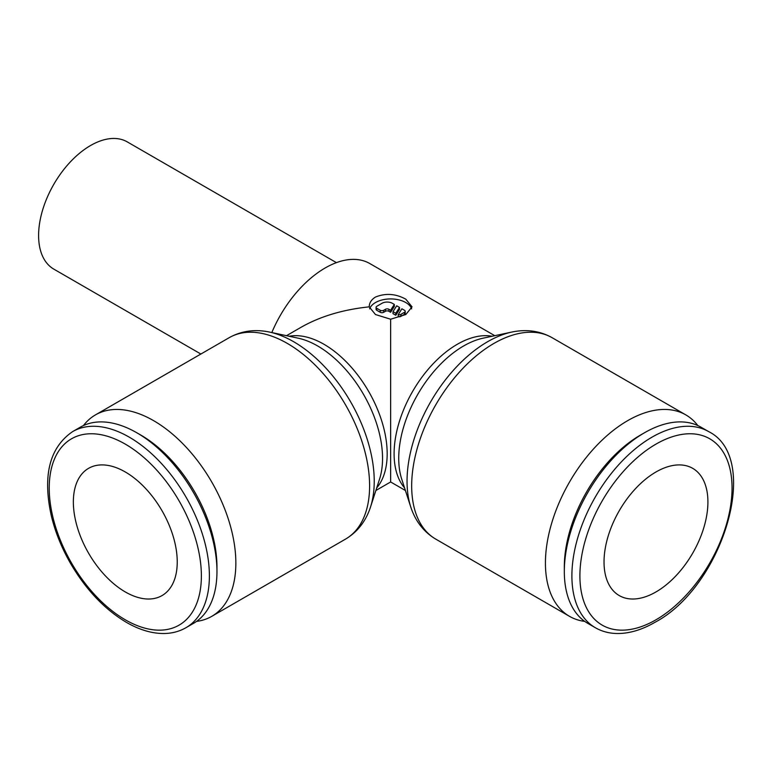 <?xml version="1.0" encoding="UTF-8"?>
<svg xmlns="http://www.w3.org/2000/svg" width="772" height="772" viewBox="0 0 772 772"><rect width="100%" height="100%" fill="white"/><g stroke="black" fill="none" stroke-linecap="round" stroke-linejoin="round"><path stroke-width="1.16" d="M697.82 425.555A116.311 67.154 120 0 0 685.826 414.892A116.311 67.154 120 0 0 596.196 446.052A116.311 67.154 120 0 0 545.428 563.097A116.311 67.154 120 0 0 569.514 616.346A116.311 67.154 120 0 0 584.742 621.402M435.765 539.126A116.311 67.154 120 0 1 411.679 485.877A116.311 67.154 120 0 1 493.916 343.434A116.311 67.154 120 0 1 552.067 337.673C541.191 331.603 529.283 329.461 516.343 331.265A113.909 65.765 120 0 0 511.817 332.057A113.909 65.765 120 0 0 487.595 341.735A113.909 65.765 120 0 0 407.047 481.255A113.909 65.765 120 0 0 410.781 507.069A113.909 65.765 120 0 0 412.354 511.382C417.266 523.493 425.063 532.738 435.765 539.126L569.514 616.346M511.817 332.057L483.127 338.175A91.771 52.978 120 0 0 463.615 345.972A91.771 52.978 120 0 0 398.728 458.365A91.771 52.978 120 0 0 401.729 479.161L410.781 507.069M196.532 621.402A116.311 67.154 -120 0 0 211.76 616.346A116.311 67.154 -120 0 0 235.846 563.097A116.311 67.154 -120 0 0 185.077 446.052A116.311 67.154 -120 0 0 95.458 414.892A116.311 67.154 -120 0 0 83.453 425.555M229.207 337.673A116.311 67.154 -120 0 1 287.358 343.434A116.311 67.154 -120 0 1 369.605 485.877A116.311 67.154 -120 0 1 345.509 539.126C356.21 532.738 364.017 523.493 368.929 511.382A113.909 65.765 -120 0 0 370.502 507.069A113.909 65.765 -120 0 0 374.227 481.255A113.909 65.765 -120 0 0 293.678 341.735A113.909 65.765 -120 0 0 269.457 332.057A113.909 65.765 -120 0 0 264.941 331.265C252 329.461 240.082 331.603 229.207 337.673L95.458 414.892M370.502 507.069L379.544 479.161A91.771 52.978 -120 0 0 382.545 458.365A91.771 52.978 -120 0 0 317.659 345.972A91.771 52.978 -120 0 0 298.146 338.175L269.457 332.057M136.876 432.812L140.88 435.118A107.588 62.117 -120 0 1 216.961 566.889L216.961 571.512A113.243 65.379 -120 0 0 136.876 432.812A113.243 65.379 -120 0 0 80.259 427.205L72.684 431.577C49.553 447.422 42.441 475.542 51.348 515.937C55.237 532.024 61.586 547.763 70.397 563.164C85.846 589.596 104.538 609.34 126.473 622.396C139.336 629.817 151.766 633.523 163.751 633.523C171.905 633.455 179.297 631.515 185.927 627.723A113.243 65.379 -120 0 0 209.386 575.883A113.243 65.379 -120 0 0 129.3 437.184A113.243 65.379 -120 0 0 72.684 431.577M708.599 431.577A113.243 65.379 120 0 0 651.973 437.184A113.243 65.379 120 0 0 571.898 575.883A113.243 65.379 120 0 0 595.347 627.723C602.015 631.535 609.446 633.474 617.639 633.523C629.595 633.503 641.986 629.788 654.801 622.396C722.746 586.759 762.176 457.96 708.599 431.577L701.024 427.205A113.243 65.379 120 0 0 644.398 432.812A113.243 65.379 120 0 0 564.322 571.512L564.322 566.889A107.588 62.117 120 0 1 640.393 435.118L644.398 432.812M390.642 319.222L375.491 314.542L369.209 306.851C369.305 302.827 371.4 299.565 375.491 297.046C385.585 292.955 395.689 293.659 405.792 299.179L412.065 306.851L405.792 314.542L390.642 319.222L390.642 481.969L405.406 490.49M369.209 306.851C342.951 309.591 320.303 316.366 301.263 327.174L286.499 335.695M200.874 354.03L53.818 269.129A73.456 42.412 -60 0 1 38.6 235.499A73.456 42.412 -60 0 1 70.667 161.57A73.456 42.412 -60 0 1 127.274 141.894L336.418 262.644M707.914 501.974A73.456 42.412 -60 0 1 675.857 575.893A73.456 42.412 -60 0 1 619.25 595.579A73.456 42.412 -60 0 1 604.032 561.948A73.456 42.412 -60 0 1 636.099 488.029A73.456 42.412 -60 0 1 692.706 468.343A73.456 42.412 -60 0 1 707.914 501.974M125.296 471.981A73.456 42.412 60 0 1 173.285 536.714A73.456 42.412 60 0 1 162.033 595.579A73.456 42.412 60 0 1 125.296 591.941A73.456 42.412 60 0 1 77.316 527.208A73.456 42.412 60 0 1 88.568 468.343A73.456 42.412 60 0 1 125.296 471.981M369.634 308.868A21.423 12.371 180 0 1 384.427 299.459A21.423 12.371 180 0 1 405.792 302.547A21.423 12.371 180 0 1 411.65 308.868M404.489 310.296A2.451 1.409 180 0 1 405.203 311.29A2.451 1.409 180 0 1 404.489 312.293L401.025 314.291A2.451 1.409 180 0 1 398.198 314.658L401.894 308.79L404.489 310.296M405.203 311.29L405.203 313.297A2.451 1.409 180 0 1 404.489 314.291L401.025 316.288L401.025 314.291M394.309 304.419L394.309 306.416L390.613 312.284L388.905 311.29A2.451 1.409 0 0 0 385.44 311.29L383.713 312.293A2.451 1.409 180 0 1 380.249 312.293L376.784 310.296A2.451 1.409 180 0 1 376.07 309.292L376.07 307.295A2.451 1.409 180 0 1 376.784 306.301L381.986 303.3A7.344 4.236 180 0 1 392.369 303.3L394.309 304.419L390.613 310.276L388.905 309.292A2.451 1.409 0 0 0 385.44 309.292L383.713 310.296A2.451 1.409 180 0 1 380.249 310.296L376.784 308.298A2.451 1.409 180 0 1 376.07 307.295M271.831 332.568A89.369 51.599 -60 0 1 369.836 263.561L494.775 335.695M390.613 312.284L390.613 310.276M395.804 313.278L393.006 311.656L396.702 305.799L399.5 307.42L395.804 313.278L395.804 315.275L393.006 313.654L393.006 311.656M395.804 315.275L399.5 309.418L399.5 307.42M401.025 316.288A2.451 1.409 180 0 1 398.198 316.655L398.198 314.658M564.322 571.512A113.243 65.379 120 0 0 587.772 623.351L595.347 627.723M185.927 627.723L193.502 623.351A113.243 65.379 -120 0 0 216.961 571.512M492.131 336.254A89.369 51.599 120 0 0 457.294 344.283A89.369 51.599 120 0 0 394.106 453.743A89.369 51.599 120 0 0 404.567 487.923M376.707 487.923A89.369 51.599 -120 0 0 387.177 453.743A89.369 51.599 -120 0 0 323.979 344.283A89.369 51.599 -120 0 0 289.143 336.254M125.296 444.122A107.588 62.117 -120 0 0 49.225 488.039A107.588 62.117 -120 0 0 125.296 619.8A107.588 62.117 -120 0 0 201.376 575.883A107.588 62.117 -120 0 0 125.296 444.122M655.978 444.122A107.588 62.117 120 0 0 579.907 575.883A107.588 62.117 120 0 0 655.978 619.8A107.588 62.117 120 0 0 732.049 488.039A107.588 62.117 120 0 0 655.978 444.122M404.489 314.291L404.489 312.293M380.249 312.293L380.249 310.296M383.713 312.293L383.713 310.296M388.905 311.29L388.905 309.292M385.44 311.29L385.44 309.292M376.784 310.296L376.784 308.298M552.067 337.673L685.826 414.892M390.642 481.969L375.877 490.49M345.509 539.126L211.76 616.346"/></g></svg>
